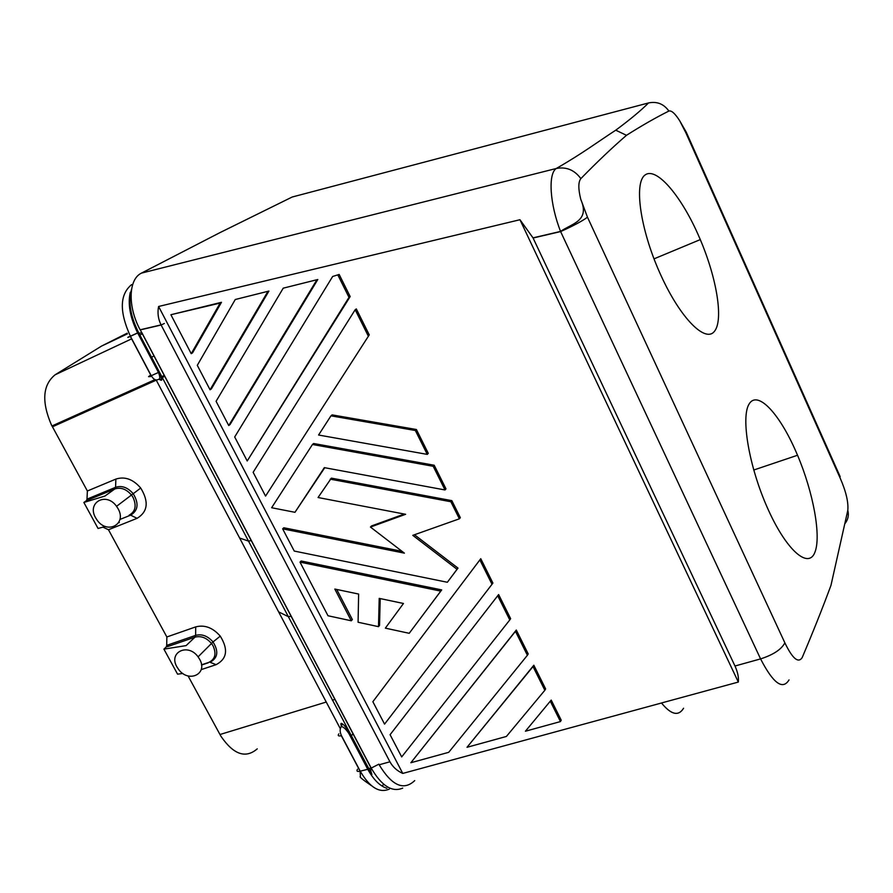 <?xml version="1.0" encoding="UTF-8"?>
<svg xmlns="http://www.w3.org/2000/svg" width="893" height="893" viewBox="0 0 893 893"><rect width="100%" height="100%" fill="white"/><g stroke="black" fill="none" stroke-linecap="round" stroke-linejoin="round"><path stroke-width="1.34" d="M648.541 102.941L292.178 197.018L220.002 232.604L141.44 273.124L556.283 168.487C582.761 153.295 598.109 141.63 615.746 130.188C630.067 119.584 640.995 110.498 648.541 102.941C656.969 101.21 663.756 103.912 668.902 111.045C655.775 117.597 641.632 125.69 626.484 135.312C612.453 147.412 597.25 161.845 580.852 178.622C578.229 181.893 578.173 188.713 580.707 199.083L587.471 217.2C582.37 221.006 573.418 225.806 560.614 231.577L533.088 238.018L734.984 666.011L760.579 658.9L560.614 231.577C549.842 204.229 547.9 173.778 556.283 168.487C566.296 166.578 574.489 169.949 580.852 178.622M158.809 379.257L161.198 380.284C162.459 380.295 161.812 377.572 159.278 372.135L138.437 332.609C131.383 318.421 128.692 305.585 130.378 294.087M138.917 333.212L248.522 541.113L239.637 538.033L278.638 611.895L288.339 616.65L248.522 541.113L251.335 540.522L141.898 332.754L138.917 333.212C130.467 316.49 128 301.901 131.517 289.444M141.898 332.754L140.201 329.919C127.61 306.779 128.257 279.33 141.44 273.124M159.278 372.135L158.474 372.448L137.656 332.933C130.077 317.54 127.621 304 130.289 292.324M138.437 332.609L130.434 336.326L151.252 375.707L158.474 372.448C160.215 376.924 160.204 379.246 158.429 379.402M615.746 130.188L626.484 135.312M414.72 780.605C403.714 791.019 391.871 785.751 379.168 764.788L378.855 764.185L371.209 768.08L251.335 540.522M140.134 329.785L161.064 324.885C158.15 319.035 157.324 312.896 158.597 306.478L402.765 773.427C397.162 770.938 392.875 767.065 389.928 761.796L161.131 325.019L140.201 329.919M351.541 738.567L352.277 738.243M683.569 708.227C678.501 716.51 671.134 714.757 661.479 702.981L661.49 703.003C671.067 714.701 678.401 716.51 683.48 708.428M349.755 733.466L348.906 733.488L367.38 768.594L368.284 768.583L349.755 733.466C346.685 728.219 344.251 725.038 342.466 723.933L341.126 726.779L342.186 723.743C340.847 722.817 340.557 723.564 341.327 725.987M402.71 788.117C392.116 792.627 381.624 785.952 371.209 768.08L368.284 768.583L371.678 774.331L367.704 769.107L348.862 733.499C346.071 729.324 343.682 727.036 341.684 726.623L341.405 726.433M182.842 673.456L177.573 674.17L163.91 649.133L186.112 645.606L194.987 637.144L167.862 646.521L168.498 644.757L166.69 645.449L166.857 636.966L108.477 529.75L102.941 527.127M166.857 636.966L195.701 626.897C204.62 624.564 212.802 627.645 220.27 636.14C228.463 649.367 227.079 658.889 216.095 664.671L201.182 669.627M188.077 675.934L219.979 734.515L326.258 702.043M86.509 500.593L114.84 488.94L104.961 496.039L83.864 502.469L86.509 500.593L86.978 499.22L87.38 490.994L51.303 424.677C41.48 401.571 42.73 384.95 55.065 374.826L101.523 346.093L127.442 333.848M87.38 490.994L115.878 479.083C124.808 476.226 133.079 479.206 140.714 488.047C149.042 501.71 147.825 511.801 137.076 518.331L108.477 529.75M163.91 649.133L166.288 646.912L166.69 645.449M176.926 666.904L178.555 669.382C188.523 683.324 208.292 674.036 199.641 659.257L198.09 656.857C187.988 642.625 168.174 652.247 176.926 666.904M257.251 748.847C245.698 758.793 233.631 754.663 221.062 736.446L219.979 734.515M83.864 502.469L98.063 528.477L105.363 526.446M88.027 500.047L88.764 498.417L115.565 487.31L115.878 479.083M86.978 499.22L88.764 498.417M118.557 522.785L119.349 522.561M118.077 508.709L116.548 506.32C106.2 491.507 86.521 502.547 95.629 517.817L97.103 520.117C107.227 534.829 127.141 524.224 118.077 508.709M167.862 646.521L166.288 646.912M127.141 333.189L101.523 346.093M402.765 773.427L661.49 703.003M367.38 768.594L367.659 769.119C373.564 779.734 379.983 786.13 386.937 788.318M291.107 616.293L288.339 616.65L371.879 774.465C370.64 771.061 370.383 768.951 371.097 768.136L141.786 332.776M845.158 523.354C848.127 519.458 849.02 515.116 847.803 510.305C848.562 502.257 846.028 491.541 840.201 478.168L685.846 132.733L686.237 132.131M847.803 510.305L830.959 585.406C822.654 607.865 813.054 631.954 802.148 657.672C798.23 663.499 792.471 658.565 784.869 642.848C781.431 649.434 773.327 654.781 760.579 658.9C773.193 683.346 782.681 690.345 789.032 679.908M661.479 702.981L738.321 682.062L519.96 219.723L158.597 306.478M416.406 429.511L332.107 414.888L330.957 415.837L415.368 430.504L416.406 429.511L428.294 453.365L427.278 454.392L415.368 430.504M498.629 594.548L390.085 734.705L498.629 594.548L510.651 618.67L509.78 619.943L497.736 595.776M492.01 584.279L492.903 583.062L480.769 558.705L372.861 701.708L384.559 724.123L492.01 584.279L479.854 559.889M441.711 589.905L301.153 560.994L300.015 562.132L440.751 591.11L441.711 589.905L409.217 633.304L385.352 628.147L403.469 603.478L379.212 598.377L378.498 626.663L379.525 625.435L380.217 598.589M378.498 626.663L358.082 622.254L358.629 594.057L334.819 589.056L351.295 620.791L352.367 619.575L336.728 589.458M551.204 700.079L525.419 731.222L560.447 721.577L561.217 720.182L551.204 700.079L525.419 731.222M369.255 334.875L356.329 308.922L355.18 309.726L253.132 472.297L265.556 496.095L369.255 334.875L265.556 496.095M221.475 302.303L170.898 314.727L191.225 353.684L220.147 303.084L221.475 302.303L192.564 352.847L191.225 353.684M533.835 665.229L467.017 747.296L506.398 736.457L544.842 690.278L533.021 666.558L533.835 665.229L545.634 688.916L544.842 690.278M317.808 279.509L283.226 288.171L317.808 279.509L230.003 424.599L228.731 425.537L316.602 280.279M339.161 274.452L332.654 276.473L339.161 274.452L350.168 296.565L247.216 460.978L349.007 297.358L350.168 296.565M434.21 465.242L313.622 443.508L312.461 444.491L433.205 466.291L434.21 465.242L445.987 488.873L445.004 489.956L433.205 466.291M445.004 489.956L324.326 467.642L294.969 512.303L324.739 467.72M516.31 630.045L410.858 762.745L448.721 752.319L527.395 655.272L528.221 653.955L516.31 630.045L515.462 631.329L527.395 655.272M268.916 291.073L235.261 299.512L268.916 291.073L211.373 388.89L210.056 389.772L267.654 291.844M402.017 551.316L283.818 527.763L282.646 528.846L294.244 551.059L447.348 582.269L457.997 568.115L414.475 534.74M404.317 514.044L371.521 525.955L370.45 527.06L405.634 514.301L318.053 497.524L331.359 478.135L451.847 500.649L460.341 517.694L459.382 518.811L412.778 535.342L457.049 569.299L457.997 568.115M738.321 682.062C738.835 677.43 737.718 672.072 734.984 666.011M580.863 199.697C590.206 221.163 571.453 223.674 560.558 231.421L533.009 237.862L519.96 219.723M685.846 132.733L679.696 120.756C675.075 113.511 671.48 110.274 668.902 111.045M661.133 275.792L659.815 272.89C640.281 229.255 633.784 182.898 645.025 175.039C655.987 166.544 680.142 194.484 697.623 233.475L700.279 239.581C716.845 278.504 723.687 320.174 714.422 331.37C705.425 343.113 680.578 318.433 661.133 275.792M768.761 510.829L767.444 507.905C749.015 466.626 740.721 417.288 749.082 404.06C757.186 390.219 778.272 412.075 794.826 449.034L797.538 455.24C813.3 492.501 821.471 536.459 814.829 552.477C808.422 568.997 787.057 550.925 768.761 510.829M427.278 454.392L318.578 435.025L330.957 415.837M509.78 619.943L401.683 756.918L390.085 734.705M440.751 591.11L409.217 633.304M351.295 620.791L327.999 615.757L300.015 562.132M550.412 701.451L560.447 721.577M355.18 309.726L368.128 335.723M220.147 303.084L170.898 314.727M533.021 666.558L467.017 747.296M228.731 425.537L216.084 401.303L283.226 288.171M337.978 275.223L349.007 297.358M332.654 276.473L234.692 436.967L247.216 460.978M294.969 512.303L271.628 507.737L312.461 444.491M410.858 762.745L515.462 631.329M235.261 299.512L197.297 365.326L210.056 389.772M282.646 528.846L404.395 553.147L370.45 527.06M330.231 479.161L450.876 501.743L451.847 500.649M459.382 518.811L450.876 501.743M457.049 569.299L447.348 582.269M152.29 356.887L153.942 355.883M156.175 379.994L239.637 538.033M137.968 333.524L138.75 333.189M150.783 375.138L149.566 375.886C147.814 377.025 148.327 376.991 151.107 375.774M128.871 336.728C127.029 337.8 127.554 337.666 130.434 336.326C119.227 311.646 119.651 294.389 131.684 284.566M151.252 375.707C153.406 379.279 155.628 380.585 157.894 379.648M351.764 735.363L353.003 733.756M379.168 764.788L389.928 761.796M389.404 789.066C379.436 793.442 369.713 787.481 360.225 771.172C357.189 771.853 356.285 771.184 357.501 769.197M341.126 726.779C339.731 729.123 339.842 732.081 341.461 735.653L360.225 771.172L368.552 769.096M338.827 733.856C337.565 735.754 338.402 736.357 341.327 735.698L341.461 735.653M340.311 728.666L278.638 611.895M332.375 700.179L335.009 699.375M52.43 426.821L156.264 380.161M162.247 377.471L164.837 376.31M168.498 644.757L195.612 635.381L195.701 626.897M208.326 662.785L201.517 665.051M209.609 662.07L216.095 664.671M201.494 664.838L208.672 662.439C215.101 659.402 216.586 653.91 213.126 645.985L211.786 643.853C206.796 637.836 201.193 635.593 194.987 637.144L195.612 635.381C201.773 633.762 207.489 635.849 212.757 641.632M198.09 656.846L213.014 641.955C218.841 651.321 217.87 658.074 210.101 662.193M129.05 515.228C135.39 511.734 136.741 505.84 133.124 497.557L131.807 495.459C126.694 489.197 121.035 487.031 114.84 488.94L115.565 487.31C121.716 485.323 127.487 487.332 132.878 493.338L133.403 494.008C139.04 503.585 138.114 510.64 130.624 515.172L137.076 518.331M129.597 514.993L130.624 515.172L119.896 519.469M55.065 374.826L131.617 338.86M139.855 334.987L142.433 333.781M161.622 324.773L164.368 323.478M587.471 217.2L784.869 642.848M130.356 336.181L137.689 332.91L158.519 372.426L159.59 373.218C160.986 374.714 161.488 377.002 161.086 380.105L159.278 379.19M150.091 376.746L151.118 375.774L130.311 336.393M352.121 737.942L351.418 738.243M383.979 784.456L382.137 785.628M371.51 785.728C362.614 779.622 358.919 776.553 360.415 776.497L360.091 771.217L341.327 735.698M116.548 506.32L140.714 488.036M164.357 375.406L161.778 376.567M154.411 379.882L51.973 425.961M213.014 641.955L220.258 636.129M840.179 476.695L686.248 132.153L679.919 121.135M753.725 470.031L797.538 455.251M700.291 239.592L654.011 258.858"/></g></svg>
